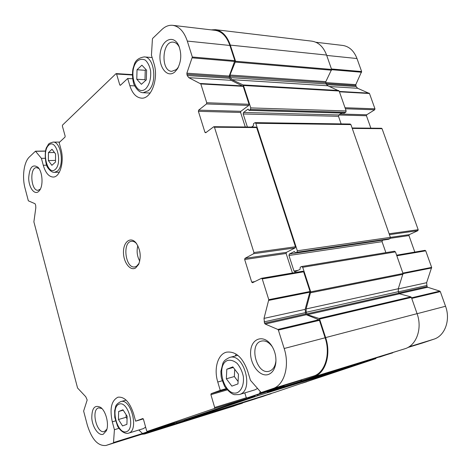 <?xml version="1.0" encoding="UTF-8"?>
<svg xmlns="http://www.w3.org/2000/svg" width="471" height="471" viewBox="0 0 471 471"><rect width="100%" height="100%" fill="white"/><g stroke="black" fill="none" stroke-linecap="round" stroke-linejoin="round"><path stroke-width="0.71" d="M55.56 153.976L52.01 149.254L48.436 152.598L48.378 160.582L51.887 165.321L55.496 162.053L55.56 153.976M127.129 416.229L122.96 409.799L118.639 411.489L118.451 419.508L122.554 425.925L126.917 424.342L127.129 416.229M238.473 374.209L232.839 366.868L226.804 369.223L226.339 378.79L231.873 386.126L237.973 383.9L238.473 374.209M146.599 70.208L141.906 65.181L137.026 69.749L136.778 79.246L141.388 84.309L146.328 79.84L146.599 70.208M379.485 357.089L385.614 355.034M315.888 42.26L342.729 45.434C349.229 46.441 353.98 50.809 356.989 58.539L361.64 71.557L355.793 84.627L356.088 86.517L357.619 88.283L369.488 93.511L374.963 108.819L374.68 109.796L366.732 114.777L366.456 115.742L370.86 128.165M381.304 128.336L382.063 128.683L418.183 229.713L417.865 230.666L409.264 234.64L408.958 235.577L414.816 252.085M396.623 255.211L425.03 250.337L425.725 250.825L431.648 267.393L426.62 282.7L427.056 286.598L427.68 287.251L439.832 291.125L440.314 291.626L445.542 306.256C450.735 319.992 444.924 335.876 433.844 339.197L422.287 343.065M376.076 358.143L375.752 358.655L302.099 383.206M271.402 393.409L263.018 396.399M267.216 394.71L255.005 398.99L164.962 427.132L164.249 426.708M176.843 422.187L176.554 423.211L164.968 427.126L255.017 398.984M153.004 430.217L152.757 431.259L144.632 434.003L141.647 434.321M242.653 402.846L233.834 406.073M211.226 29.879L215.388 29.667L311.861 41.154C318.543 42.202 323.447 46.835 326.58 55.06L331.613 69.449L325.832 81.654L325.767 82.649L326.215 83.938L327.763 85.775L339.161 91.015L346.138 110.944L345.761 112.304L344.189 113.075M215.388 29.667C222.071 30.745 227.04 35.89 230.307 45.11L235.571 61.254L229.966 75.048L325.832 81.654M247.393 127.011L243.177 113.97L243.531 112.457L247.976 109.178L249.024 110.385L250.413 109.437L250.772 107.906L243.466 85.481L243.03 84.921L231.956 79.67L230.378 77.615L229.966 75.048M341.793 113.064L338.867 114.965L338.496 116.308L341.134 123.891M251.585 127.052L253.369 125.781L253.528 123.62L255.094 122.637L255.782 123.278L297.331 250.772L296.924 252.256L295.588 252.927L294.346 251.508L289.353 254.034L382.941 240.133M349.894 124.126L350.913 124.597L390.371 237.343L389.953 238.662L388.44 239.309M300.498 380.474L301.346 381.004L313.857 376.771C325.49 373.326 331.401 354.398 325.62 337.589L319.585 319.067L319.044 318.455L307.439 314.699L306.739 313.892L306.215 312.267L306.109 308.947L310.719 291.855L302.712 267.287L301.581 266.557L300.233 267.21L300.051 269.371L294.928 271.814L293.981 271.037L288.953 255.5L289.353 254.034M288.953 255.5L382.058 241.658L382.47 240.351M382.058 241.658L385.879 252.639M394.357 251.261L395.463 251.891L403.023 273.504L398.289 288.741L398.354 291.684L398.849 293.115L399.526 293.81L410.865 296.877L411.389 297.407L417.076 313.657C422.516 328.375 416.541 345.29 405.078 348.705L301.334 381.004M375.464 358.166L374.993 358.784L359.379 364.018M284.19 385.484L283.471 387.044L267.834 392.337L266.939 391.795M349.5 367.074L275.247 392.208L184.661 420.468L183.949 419.979M257.943 394.568L257.578 395.805L184.661 420.468L275.247 392.208M174.564 422.899L174.323 423.317L165.062 426.461L142.489 433.497L138.845 430.011M152.357 430.417L152.133 430.841L144.297 433.491M134.571 85.881L129.831 85.64C132.327 93.411 136.19 97.579 141.406 98.139C151.209 99.304 158.974 78.575 153.94 63.455L151.444 55.278L152.416 39.081L152.681 38.386L161.853 29.567C165.244 26.352 168.877 24.939 172.745 25.328L215.306 30.362C221.841 31.41 226.704 36.444 229.895 45.463L234.846 60.659L229.218 76.061L229.554 78.274L231.126 80.329L243.207 86.34L249.053 104.274L248.782 105.422L240.846 111.309L240.587 112.439L245.285 126.993M255.865 127.176L256.642 127.582L295.47 246.769L295.164 247.881L286.421 252.368L286.127 253.469L292.438 273.003M261.64 278.29L302.894 271.219L303.624 271.808L310.036 291.496L305.143 309.365L305.661 313.963L306.315 314.746L318.926 319.732L319.432 320.339L325.12 337.784C330.754 354.198 324.996 372.685 313.627 376.064L261.152 392.561L250.472 380.344L247.558 370.777C242.559 357.306 235.571 351.101 226.598 352.149C217.808 354.051 213.616 368.722 217.773 382.022L220.245 390.359L226.086 388.657M283.295 385.761L282.883 386.491L270.307 390.759M255.088 395.452L254.77 396.029L186.616 419.149L147.246 431.401L146.64 430.782L143.419 419.155L142.825 418.548L135.619 421.168L143.314 418.884M151.88 429.958L151.638 430.382L174.323 423.317M142.489 433.497L151.638 430.382M115.501 420.897L112.298 421.828L114.418 429.699L118.91 428.357M114.418 429.699L113.487 442.911L106.004 445.46C98.039 446.29 91.804 439.467 87.288 424.995L83.632 411.077L87.176 400.003L85.775 396.759L77.568 388.01L33.888 221.87L35.82 207.782L35.666 205.226L35.054 203.725L28.348 200.823L25.069 188.335C21.907 176.802 23.88 162.018 29.414 156.943L35.466 151.191L41.419 158.356L45.11 158.274M46.611 165.18L43.279 165.274C45.528 172.875 48.837 176.802 53.194 177.055C60.053 177.332 64.574 161.447 60.906 149.06L59.134 142.595L65.01 137.096L65.157 136.143L62.372 126.069L62.513 125.109L115.972 73.694L116.573 74.024L119.793 84.963L120.706 85.01M132.528 78.745L127.7 78.469L120.399 85.298L119.793 84.963M172.745 25.328C179.227 26.382 184.084 31.634 187.311 41.077L192.333 57.009L186.857 73.193L229.218 76.061M261.164 392.555L272.921 388.546C284.26 385.19 289.924 365.837 284.172 348.505L278.373 330.089L277.861 329.453L265.214 324.06L264.555 323.224L264.007 318.39L268.788 299.668L262.247 278.92L261.517 278.29L252.556 282.712L251.72 282.129L244.661 259.503L244.944 258.355L253.639 253.71L253.94 252.538L214.452 127.211L213.675 126.787L205.709 132.757L204.95 132.333L198.391 111.333L198.644 110.143L206.481 103.95L206.74 102.743L200.811 83.932L188.783 77.662L187.205 75.513L186.857 73.193M244.808 392.902L246.145 397.318L246.91 397.971L259.433 393.715L260.151 391.831M220.245 390.359L211.155 393.668L226.504 389.199M186.61 419.149L147.246 431.401L214.423 408.492L214.676 407.492L210.908 394.669L211.155 393.668M135.654 267.94L138.592 264.461C141.412 256.772 140.523 249.536 135.919 242.765C130.555 236.271 123.426 241.811 123.473 252.032C123.272 262.188 130.226 271.431 135.654 267.94M38.61 191.491L39.57 190.425C43.45 185.568 42.561 171.891 38.057 167.352C32.564 163.714 29.443 167.323 28.684 178.173C28.831 187.646 34.43 195.306 38.61 191.491M174.935 71.845L177.39 68.907C181.388 61.46 181.818 53.67 178.686 45.534C173.599 34.248 161.853 39.576 160.217 53.311C158.174 66.882 167.352 78.739 174.935 71.845M103.208 434.256L106.364 430.794C109.272 424.524 106.063 411.307 100.741 407.456C94.724 404.448 91.745 408.092 91.804 418.383C92.569 427.485 98.61 436.028 103.208 434.256M268.547 374.416C272.627 372.738 275.058 368.822 275.841 362.682C276.318 356.3 274.811 350.471 271.32 345.184C263.848 334.222 251.591 338.048 250.672 351.001C249.336 363.736 259.821 377.771 268.547 374.416M129.831 85.64L127.7 78.469M43.279 165.274L41.419 158.356M112.298 421.828C109.525 408.704 111.421 400.497 117.968 397.194C124.503 396.529 129.713 402.057 133.593 413.791L135.619 421.168M272.662 347.357L272.091 346.485C268.864 342.134 265.35 340.327 261.546 341.069C248.394 343.595 256.483 375.434 269.277 371.177L269.759 371.018C273.186 369.594 275.229 366.303 275.882 361.151L275.959 360.103M101.913 408.54L98.686 407.88C90.785 409.458 96.714 434.321 104.368 431.524L106.893 429.211M179.439 47.388C177.861 44.221 175.83 42.478 173.346 42.16C161.983 40.459 160.428 71.215 171.768 71.321L176.337 69.584L178.332 67.212M39.016 168.6L36.585 167.617C29.302 167.358 30.886 191.167 38.074 190.284L40.359 189.112M235.27 355.994L236.189 354.139M257.372 388.534L255.029 389.811L239.645 394.451C254.328 390.412 243.907 352.579 229.595 357.442C224.143 360.174 224.108 361.257 222.966 363.029L220.875 371.342L221.099 376.064L221.523 378.448L224.643 386.479C228.488 391.377 231.785 394.115 234.517 394.692L239.333 394.551M145.627 427.12L143.419 428.604L128.701 433.12C139.298 430.323 130.95 397.824 120.7 401.61C114.282 405.219 116.084 406.714 114.653 410.541L114.765 417.459L117.591 426.184C120.747 431.795 125.81 434.174 128.536 433.179M137.844 245.703C136.46 251.096 137.09 256.248 139.746 261.146M136.69 243.766C135.077 241.953 133.387 241.128 131.615 241.293C122.036 241.788 125.363 268.776 134.777 266.933L136.531 266.292L139.098 263.301M145.651 80.447L144.98 79.723L136.778 79.246M144.98 79.723L145.245 70.303L137.026 69.749M145.245 70.303L146.022 69.59M238.096 381.469L234.346 376.553L226.339 378.79M234.346 376.553L234.717 369.311M233.31 367.48L226.804 369.223M127.058 418.807L126.081 417.294L118.451 419.508M126.081 417.294L126.146 414.715M123.214 410.2L118.639 411.489M55.507 160.411L48.378 160.582M54.448 152.498L48.436 152.598M55.248 169.46C62.931 162.766 56.102 137.903 48.666 145.221C41.277 152.074 47.759 176.189 55.248 169.46M126.511 431.689C135.795 428.575 128.024 400.273 119.028 404.159C110.114 407.598 117.462 434.921 126.511 431.689M237.219 392.696C241.711 390.577 244.155 384.142 243.324 376.429C242.182 371.301 240.133 366.962 237.178 363.412C233.928 360.745 230.708 359.762 227.528 360.462C215.1 365.29 224.555 397.188 237.219 392.696M145.833 88.689C149.619 84.362 151.203 78.31 150.573 70.544C149.572 65.987 147.847 62.531 145.398 60.182C142.713 58.804 140.075 59.058 137.491 60.936C127.417 70.314 135.589 97.874 145.833 88.689M266.509 395.134L271.178 393.674M258.714 397.748L263.377 396.288M326.709 55.425L356.989 58.539M331.443 68.96L361.64 71.557M331.666 69.702L361.604 72.246M325.749 82.596L355.793 84.627M326.085 83.573L355.746 85.539M326.509 84.592L356.088 86.517M329.476 86.517L357.619 88.283M339.314 91.439L369.176 93.152M339.438 91.804L369.488 93.511M345.013 107.735L374.963 108.819M345.378 108.777L374.68 109.796M340.28 114.047L366.732 114.777M338.796 115.018L366.456 115.742M352.255 128.418L382.063 128.683M389.111 233.751L418.183 229.713M389.429 234.652L417.865 230.666M297.331 250.772L409.264 234.64M390.318 238.291L408.958 235.577M396.823 255.788L425.725 250.825M402.882 273.092L431.648 267.393M403.064 273.651L431.66 267.958M398.231 288.935L426.62 282.7M398.407 291.843L426.673 285.52M398.802 292.968L427.056 286.598M399.267 293.686L427.68 287.251M411.536 297.825L439.832 291.125M411.742 298.408L440.314 291.626M417.094 313.704L445.542 306.256M409.005 346.815L433.844 339.197M407.839 347.504L422.31 343.059L407.839 347.504M371.095 360.091L375.752 358.655M302.105 383.206L306.786 381.751M176.554 423.211L266.939 394.992M152.987 430.806L164.762 427.126M152.757 431.259L242.418 403.205M144.797 433.95L234.175 405.967M230.307 45.11L326.58 55.06M235.571 61.254L331.613 69.449M235.529 62.107L331.566 70.203M229.913 76.167L325.767 82.649M230.378 77.615L326.215 83.938M231.956 79.67L327.763 85.775M243.03 84.921L338.737 90.514M243.466 85.481L339.161 91.015M250.772 107.906L346.138 110.944M250.413 109.437L345.761 112.304M249.2 110.326L344.542 113.087M247.976 109.178L248.329 109.19M243.531 112.457L338.867 114.965M243.177 113.97L338.496 116.308M255.782 123.278L350.913 124.597M296.924 252.256L389.953 238.662M295.588 252.927L388.628 239.28M293.981 271.037L298.013 270.354M302.712 267.287L395.463 251.891M310.719 291.855L403.023 273.504M310.748 292.75L403.041 274.299M306.109 308.947L398.289 288.741M306.215 312.267L398.354 291.684M306.739 313.892L398.849 293.115M307.439 314.699L399.526 293.81M319.044 318.455L410.865 296.877M319.585 319.067L411.389 297.407M325.62 337.589L417.076 313.657M313.857 376.771L405.078 348.705M301.346 381.004L392.72 352.844M283.883 386.556L375.405 358.331M283.471 387.044L374.993 358.784M267.834 392.337L359.402 364.012L267.822 392.337M257.578 395.805L349.135 367.451M142.495 433.497L165.074 426.455M113.705 442.481L152.357 430.423M113.487 442.911L152.133 430.841M106.175 445.401L144.644 433.385M35.655 151.297L45.481 151.144M116.573 74.024L132.286 74.995M187.311 41.077L229.895 45.463M192.333 57.009L234.846 60.659M192.309 57.862L234.817 61.471M186.834 74.318L229.189 77.132M187.205 75.513L229.554 78.274M188.783 77.662L231.126 80.329M200.487 83.491L242.883 85.922M200.811 83.932L243.207 86.34M206.74 102.743L249.053 104.274M206.481 103.95L248.782 105.422M198.644 110.143L240.846 111.309M198.391 111.333L240.587 112.439M204.95 132.333L206.263 132.339M214.452 127.211L256.642 127.582M253.94 252.538L295.47 246.769M253.639 253.71L295.164 247.881M244.944 258.355L286.421 252.368M244.661 259.503L286.127 253.469M251.72 282.129L254.823 281.587M262.247 278.92L303.624 271.808M268.788 299.668L310.036 291.496M268.811 300.374L310.059 292.161M264.007 318.39L305.143 309.365M264.131 321.876L305.249 312.679M264.555 323.224L305.661 313.963M265.214 324.06L306.315 314.746M277.861 329.453L318.926 319.732M278.373 330.089L319.432 320.339M284.172 348.505L325.12 337.784M272.921 388.546L313.627 376.064M259.739 393.338L283.195 386.12M259.433 393.715L282.883 386.491M246.916 397.971L270.325 390.753L246.91 397.971M210.908 394.669L227.116 389.935M214.676 407.492L246.362 397.736M214.423 408.492L254.77 396.029M222.147 380.792L217.773 382.022M148.218 90.738C157.573 83.508 154.447 56.808 144.25 56.909C138.609 57.815 135.236 60.512 134.129 65.004L132.922 68.937C132.133 73.959 132.428 79.004 133.811 84.074C137.302 91.286 140.858 92.604 143.166 92.734L148.218 90.738M57.391 171.114C64.692 165.586 61.018 141.218 53.029 142.112C47.424 143.832 49.172 143.673 46.706 147.193C44.227 150.979 45.157 164.773 47.859 167.817C50.15 170.985 52.369 172.498 54.524 172.357L57.391 171.114M258.626 397.777L263.195 396.347M352.102 127.988L381.557 128.265M396.617 255.194L425.03 250.337M144.632 434.003L234.005 406.026M249.024 110.385L344.366 113.14M255.094 122.637L350.241 124.026M295.494 252.956L388.54 239.309M301.746 266.504L394.521 251.214M106.004 445.46L144.467 433.444M35.466 151.191L45.499 151.038M116.196 73.6L132.286 74.606M213.928 126.699L256.124 127.093M261.517 278.29L302.894 271.219M261.152 392.561L301.823 380.068M272.091 346.485L271.32 345.184M275.882 361.151L275.841 362.682M101.318 407.951L100.741 407.456M106.64 430.047L106.364 430.794M179.392 47.259L178.686 45.534M178.274 67.329L177.39 68.907M38.463 167.835L38.057 167.352M39.911 189.919L39.57 190.425M237.849 355.334L229.595 357.442M126.134 400.132L120.7 401.61M152.139 57.556L144.25 56.909M150.196 93.04L143.166 92.734M59.699 142.065L53.029 142.112M59.381 172.186L54.524 172.357M136.608 243.654L135.919 242.765M139.045 263.43L138.592 264.461"/></g></svg>
